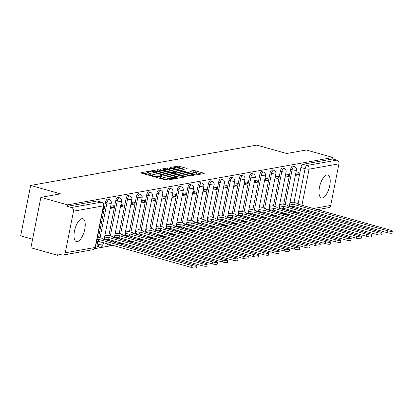 <?xml version="1.0" encoding="UTF-8"?>
<svg xmlns="http://www.w3.org/2000/svg" width="413" height="413" viewBox="0 0 413 413"><rect width="100%" height="100%" fill="white"/><g stroke="black" fill="none" stroke-linecap="round" stroke-linejoin="round"><path stroke-width="0.62" d="M149.196 171.669L147.823 171.493L140.947 172.717A1.492 0.263 11.2 0 0 140.797 172.799A1.492 0.263 11.2 0 0 141.618 173.202L165.298 179.861A1.492 0.263 11.2 0 0 167.26 180.12L174.136 178.891L173.672 178.55L171.405 178.53A4.78 0.836 11.2 0 1 165.123 177.719L163.15 177.162A4.78 0.836 11.2 0 1 160.533 175.866A4.78 0.836 11.2 0 1 161.013 175.608L162.004 175.396L161.431 175.112L159.17 175.091A4.78 0.836 11.2 0 1 152.887 174.276L150.915 173.723A4.78 0.836 11.2 0 1 148.298 172.422A4.78 0.836 11.2 0 1 148.773 172.169L149.769 171.953L149.196 171.669M148.184 172.99L143.383 173.703M160.42 176.428L158.876 176.563L159.17 175.091M326.874 174.993A11.869 4.791 105.7 0 0 319.703 186.268A11.869 4.791 105.7 0 0 321.391 197.884A11.869 4.791 105.7 0 0 322.331 197.92A11.869 4.791 105.7 0 0 329.502 186.645A11.869 4.791 105.7 0 0 327.819 175.029A11.869 4.791 105.7 0 0 326.874 174.993M81.888 218.704A11.869 4.791 105.7 0 0 74.717 229.974A11.869 4.791 105.7 0 0 76.405 241.595A11.869 4.791 105.7 0 0 77.35 241.631A11.869 4.791 105.7 0 0 84.52 230.356A11.869 4.791 105.7 0 0 82.832 218.74A11.869 4.791 105.7 0 0 81.888 218.704M282.316 212.633A3.046 1.229 105.7 0 0 282.895 213.604L284.366 214.017A3.046 1.229 -74.3 0 1 283.788 213.051M272.033 214.471A3.046 1.229 105.7 0 0 272.611 215.436L274.082 215.849A3.046 1.229 -74.3 0 1 273.504 214.884M261.744 216.304A3.046 1.229 105.7 0 0 262.322 217.274L263.799 217.687A3.046 1.229 -74.3 0 1 263.22 216.717M251.46 218.141A3.046 1.229 105.7 0 0 252.038 219.107L253.515 219.52A3.046 1.229 -74.3 0 1 252.937 218.554M241.177 219.974A3.046 1.229 105.7 0 0 241.755 220.94L243.231 221.358A3.046 1.229 -74.3 0 1 242.653 220.387M230.893 221.807A3.046 1.229 105.7 0 0 231.471 222.777L232.947 223.19A3.046 1.229 -74.3 0 1 232.364 222.225M220.609 223.645A3.046 1.229 105.7 0 0 221.187 224.61L222.659 225.028A3.046 1.229 -74.3 0 1 222.08 224.058M210.325 225.477A3.046 1.229 105.7 0 0 210.904 226.448L212.375 226.861A3.046 1.229 -74.3 0 1 211.797 225.896M200.037 227.315A3.046 1.229 105.7 0 0 200.615 228.281L202.091 228.699A3.046 1.229 -74.3 0 1 201.513 227.728M189.753 229.148A3.046 1.229 105.7 0 0 190.331 230.118L191.808 230.531A3.046 1.229 -74.3 0 1 191.229 229.566M179.469 230.986A3.046 1.229 105.7 0 0 180.047 231.951L181.524 232.364A3.046 1.229 -74.3 0 1 180.946 231.399M169.185 232.818A3.046 1.229 105.7 0 0 169.764 233.789L171.235 234.202A3.046 1.229 -74.3 0 1 170.657 233.231M158.902 234.656A3.046 1.229 105.7 0 0 159.48 235.622L160.951 236.035A3.046 1.229 -74.3 0 1 160.373 235.069M148.613 236.489A3.046 1.229 105.7 0 0 149.196 237.454L150.668 237.873A3.046 1.229 -74.3 0 1 150.089 236.902M138.329 238.322A3.046 1.229 105.7 0 0 138.907 239.292L140.384 239.705A3.046 1.229 -74.3 0 1 139.806 238.74M128.045 240.159A3.046 1.229 105.7 0 0 128.624 241.125L130.1 241.543A3.046 1.229 -74.3 0 1 129.522 240.572M117.762 241.992A3.046 1.229 105.7 0 0 118.34 242.963L119.816 243.376A3.046 1.229 -74.3 0 1 119.238 242.41M107.478 243.83A3.046 1.229 105.7 0 0 108.056 244.795L109.528 245.214A3.046 1.229 -74.3 0 1 108.949 244.243M97.788 241.342L97.277 243.938A3.046 1.229 105.7 0 0 97.773 246.633L99.244 247.046A3.046 1.229 -74.3 0 1 98.748 244.351L99.311 241.533M187.012 168.762A1.492 0.263 11.2 0 0 187.161 168.685A1.492 0.263 11.2 0 0 186.34 168.277L179.696 166.408A1.492 0.263 11.2 0 0 177.735 166.155L170.099 167.518A1.492 0.263 11.2 0 0 169.95 167.595A1.492 0.263 11.2 0 0 170.77 168.003L194.451 174.663A1.492 0.263 11.2 0 0 196.412 174.916L204.053 173.553A1.492 0.263 11.2 0 0 204.203 173.475A1.492 0.263 11.2 0 0 203.382 173.068L195.354 170.812A1.492 0.263 11.2 0 0 193.392 170.559L190.125 171.142A1.492 0.263 11.2 0 0 189.975 171.219A1.492 0.263 11.2 0 0 190.796 171.627L194.776 172.742A3.996 0.702 11.2 0 1 196.965 173.832A3.996 0.702 11.2 0 1 191.312 173.362L175.721 168.979A3.996 0.702 11.2 0 1 173.532 167.895A3.996 0.702 11.2 0 1 179.18 168.359L181.782 169.093A1.492 0.263 11.2 0 0 183.744 169.345L187.012 168.762M73.519 211.193L65.28 252.787A3.046 2.731 -100.1 0 1 63.137 255.028A3.046 2.731 -100.1 0 1 62.017 254.971L57.861 253.804L57.572 255.275L30.898 247.774L40.877 197.357L60.525 193.852L30.634 185.447L256.762 145.102L286.653 153.507L306.301 150.002L332.976 157.503L67.556 204.858L67.262 206.33L71.418 207.496L101.283 202.169A3.046 1.229 -74.3 0 1 101.526 202.179L97.37 201.012A3.046 1.229 -74.3 0 0 97.127 201.002L101.283 202.169A3.046 2.731 -100.1 0 1 103.384 205.865L73.519 211.193A3.046 2.731 -100.1 0 0 71.418 207.496M40.877 197.357L67.556 204.858M159.573 170.001A1.492 0.263 11.2 0 0 157.611 169.743L149.976 171.106A1.492 0.263 11.2 0 0 149.826 171.189A1.492 0.263 11.2 0 0 150.642 171.591L174.327 178.251A1.492 0.263 11.2 0 0 176.289 178.509L183.924 177.146A1.492 0.263 11.2 0 0 184.074 177.063A1.492 0.263 11.2 0 0 183.258 176.661L159.573 170.001L159.284 171.467A1.492 0.263 11.2 0 0 157.317 171.214L156.176 171.421M160.037 169.309L167.673 167.952A1.492 0.263 11.2 0 1 169.635 168.205L193.32 174.864A1.492 0.263 11.2 0 1 194.136 175.272A1.492 0.263 11.2 0 1 193.986 175.349L190.718 175.933A1.492 0.263 11.2 0 1 188.756 175.68L179.154 172.975A1.492 0.263 11.2 0 0 177.187 172.722L175.019 173.109A1.492 0.263 11.2 0 0 174.869 173.192A1.492 0.263 11.2 0 0 175.69 173.594L185.69 176.408L186.263 176.692L184.787 176.568L160.703 169.8A1.492 0.263 11.2 0 1 159.888 169.392A1.492 0.263 11.2 0 1 160.037 169.309L159.996 169.521M292.998 207.502L293.199 206.479M294.004 202.406L300.922 167.477L305.073 168.643A3.046 1.229 -74.3 0 1 306.978 165.468L336.843 160.141A3.046 2.731 79.9 0 1 338.939 163.837L330.705 205.431A3.046 2.731 79.9 0 1 328.557 207.672L317.463 209.654M57.572 255.275L60.948 254.671M94.825 248.626L113.007 245.384M120.426 244.057L123.291 243.551M130.714 242.224L133.575 241.713M140.998 240.392L143.858 239.881M151.282 238.554L154.147 238.043M161.566 236.721L164.431 236.21M171.849 234.883L174.714 234.372M182.133 233.051L184.998 232.54M192.422 231.213L195.282 230.702M202.706 229.38L205.566 228.869M212.989 227.542L215.854 227.036M223.273 225.71L226.138 225.199M233.557 223.877L236.422 223.366M243.84 222.039L246.706 221.528M254.129 220.206L256.989 219.695M264.413 218.369L267.273 217.857M274.697 216.536L277.562 216.025M284.98 214.698L287.846 214.187M295.264 212.865L296.379 212.669M32.591 239.22L20.65 235.859L30.634 185.447M332.976 157.503L332.687 158.974L336.843 160.141M97.814 237.047L100.596 237.831A3.046 0.532 11.2 0 1 102.264 238.657A3.046 0.532 11.2 0 1 101.959 238.822L195.024 265.038A3.5 0.614 11.2 0 1 196.944 265.987A3.5 0.614 11.2 0 1 191.993 265.58L98.728 239.395A3.046 0.532 11.2 0 1 97.024 239.344M102.883 209.758L103.229 209.696L102.914 209.608M103.229 209.696L103.668 207.491L103.322 207.553M108.098 235.214L104.85 235.637M110.235 208.446L113.513 207.863L110.519 207.016M113.513 207.863L113.952 205.659L110.674 206.242M118.381 233.381L115.134 233.804M120.519 206.614L123.797 206.025L120.802 205.184M123.797 206.025L124.236 203.821L120.957 204.409M128.665 231.543L125.418 231.967M130.802 204.776L134.08 204.192L131.086 203.351M134.08 204.192L134.519 201.988L131.241 202.571M138.954 229.711L135.707 230.134M141.091 202.943L144.369 202.355L141.37 201.513M144.369 202.355L144.803 200.15L141.525 200.739M149.238 227.873L145.99 228.296M151.375 201.105L154.653 200.522L151.654 199.68M154.653 200.522L155.087 198.317L151.808 198.901M159.521 226.04L156.274 226.463M161.659 199.273L164.937 198.684L161.942 197.842M164.937 198.684L165.376 196.48L162.092 197.068M169.805 224.202L166.558 224.626M171.942 197.435L175.22 196.851L172.226 196.01M175.22 196.851L175.659 194.647L172.381 195.23M180.089 222.37L176.841 222.793M182.226 195.602L185.504 195.019L182.51 194.172M185.504 195.019L185.943 192.814L182.665 193.398M190.372 220.532L187.13 220.96M192.51 193.764L195.793 193.181L192.794 192.339M195.793 193.181L196.227 190.976L192.948 191.56M200.661 218.699L197.414 219.122M202.798 191.931L206.077 191.348L203.077 190.507M206.077 191.348L206.51 189.144L203.232 189.727M210.945 216.866L207.698 217.29M213.082 190.099L216.36 189.51L213.366 188.669M216.36 189.51L216.794 187.306L213.516 187.894M221.229 215.028L217.981 215.452M223.366 188.261L226.644 187.678L223.65 186.836M226.644 187.678L227.083 185.473L223.805 186.056M231.512 213.196L228.265 213.619M233.65 186.428L236.928 185.84L233.934 184.998M236.928 185.84L237.367 183.635L234.088 184.224M241.796 211.358L238.549 211.781M243.933 184.59L247.211 184.007L244.217 183.166M247.211 184.007L247.65 181.803L244.372 182.386M252.085 209.525L248.838 209.949M254.217 182.758L257.5 182.174L254.501 181.328M257.5 182.174L257.934 179.965L254.656 180.553M262.369 207.687L259.121 208.111M264.506 180.92L267.784 180.336L264.785 179.495M267.784 180.336L268.218 178.132L264.94 178.715M272.652 205.855L269.405 206.278M274.79 179.087L278.068 178.504L275.073 177.657M278.068 178.504L278.507 176.299L275.223 176.883M282.936 204.022L279.689 204.445M285.073 177.254L288.351 176.666L285.357 175.824M288.351 176.666L288.79 174.462L285.512 175.045M282.709 209.334L282.91 208.312M283.721 204.239L290.633 169.315L292.11 169.728A3.046 1.229 -74.3 0 1 294.252 166.563L292.776 166.145A3.046 1.229 105.7 0 0 290.633 169.315M272.425 211.172L272.626 210.15M273.437 206.077L280.35 171.147L281.826 171.56A3.046 1.229 -74.3 0 1 283.968 168.396L282.492 167.983A3.046 1.229 105.7 0 0 280.35 171.147M262.141 213.005L262.343 211.983M263.148 207.909L270.066 172.98L271.542 173.398A3.046 1.229 -74.3 0 1 273.685 170.233L272.208 169.815A3.046 1.229 105.7 0 0 270.066 172.98M251.858 214.837L252.059 213.82M252.864 209.742L259.782 174.818L261.253 175.231A3.046 1.229 -74.3 0 1 263.396 172.066L261.925 171.653A3.046 1.229 105.7 0 0 259.782 174.818M241.574 216.675L241.775 215.653M242.581 211.58L249.498 176.65L250.97 177.069A3.046 1.229 -74.3 0 1 253.112 173.899L251.641 173.486A3.046 1.229 105.7 0 0 249.498 176.65M231.285 218.508L231.492 217.491M232.297 213.413L239.21 178.488L240.686 178.901A3.046 1.229 -74.3 0 1 242.829 175.737L241.357 175.324A3.046 1.229 105.7 0 0 239.21 178.488M221.001 220.346L221.203 219.324M222.013 215.25L228.926 180.321L230.402 180.734A3.046 1.229 -74.3 0 1 232.545 177.569L231.068 177.156A3.046 1.229 105.7 0 0 228.926 180.321M210.718 222.179L210.919 221.161M211.73 217.083L218.642 182.159L220.119 182.572A3.046 1.229 -74.3 0 1 222.261 179.407L220.785 178.989A3.046 1.229 105.7 0 0 218.642 182.159M200.434 224.016L200.635 222.994M201.441 218.921L208.358 183.991L209.835 184.404A3.046 1.229 -74.3 0 1 211.977 181.24L210.501 180.827A3.046 1.229 105.7 0 0 208.358 183.991M190.15 225.849L190.352 224.827M191.157 220.754L198.075 185.824L199.546 186.242A3.046 1.229 -74.3 0 1 201.689 183.078L200.217 182.66A3.046 1.229 105.7 0 0 198.075 185.824M179.867 227.682L180.068 226.665M180.873 222.592L187.791 187.662L189.262 188.075A3.046 1.229 -74.3 0 1 191.405 184.91L189.934 184.497A3.046 1.229 105.7 0 0 187.791 187.662M169.578 229.52L169.784 228.497M170.59 224.424L177.502 189.495L178.979 189.913A3.046 1.229 -74.3 0 1 181.121 186.748L179.645 186.33A3.046 1.229 105.7 0 0 177.502 189.495M159.294 231.352L159.495 230.335M160.306 226.257L167.219 191.333L168.695 191.746A3.046 1.229 -74.3 0 1 170.837 188.581L169.361 188.168A3.046 1.229 105.7 0 0 167.219 191.333M149.01 233.19L149.212 232.168M150.017 228.095L156.935 193.165L158.411 193.583A3.046 1.229 -74.3 0 1 160.554 190.414L159.077 190.001A3.046 1.229 105.7 0 0 156.935 193.165M138.727 235.023L138.928 234.006M139.733 229.927L146.651 195.003L148.128 195.416A3.046 1.229 -74.3 0 1 150.27 192.251L148.794 191.839A3.046 1.229 105.7 0 0 146.651 195.003M128.443 236.861L128.644 235.838M129.45 231.765L136.367 196.836L137.839 197.249A3.046 1.229 -74.3 0 1 139.981 194.084L138.51 193.671A3.046 1.229 105.7 0 0 136.367 196.836M118.159 238.693L118.361 237.676M119.166 233.598L126.084 198.674L127.555 199.087A3.046 1.229 -74.3 0 1 129.697 195.922L128.226 195.504A3.046 1.229 105.7 0 0 126.084 198.674M107.87 240.531L108.072 239.509M108.882 235.436L115.795 200.506L117.271 200.919A3.046 1.229 -74.3 0 1 119.414 197.755L117.937 197.342A3.046 1.229 105.7 0 0 115.795 200.506M98.599 237.269L105.511 202.339L106.988 202.757A3.046 1.229 -74.3 0 1 109.13 199.593L107.654 199.174A3.046 1.229 105.7 0 0 105.511 202.339M295.357 175.417L298.635 174.833L299.074 172.629L295.796 173.212M293.22 202.184L289.972 202.607M298.635 174.833L295.641 173.992M293.421 211.776A3.046 1.229 -74.3 0 1 293.178 211.766A3.046 1.229 -74.3 0 1 292.6 210.8M332.687 158.974L302.822 164.302A3.046 1.229 105.7 0 0 300.922 167.477M67.262 206.33L97.127 201.002M148.298 172.422L148.004 173.894A4.78 0.836 11.2 0 0 150.621 175.189L150.915 173.723M158.876 176.563A4.78 0.836 11.2 0 1 152.598 175.747L150.621 175.189M160.533 175.866L160.244 177.332A4.78 0.836 11.2 0 0 162.861 178.633L163.15 177.162M168.401 179.913A4.78 0.836 11.2 0 1 164.833 179.185L162.861 178.633M181.199 177.631L159.284 171.467M152.526 171.498L173.785 177.683L176.098 177.693A4.78 0.836 11.2 0 0 176.578 177.44A4.78 0.836 11.2 0 0 173.956 176.139L159.748 172.144A4.78 0.836 11.2 0 0 153.466 171.333L152.526 171.498M162.474 170.295L163.45 170.12M166.403 169.593L167.384 169.418L167.673 167.952M191.26 175.835L169.345 169.676A1.492 0.263 11.2 0 0 167.384 169.418M169.185 170.177A3.996 0.702 11.2 0 0 163.533 169.707A3.996 0.702 11.2 0 0 165.721 170.791L171.214 172.335A1.492 0.263 11.2 0 0 173.181 172.593L175.349 172.206A1.492 0.263 11.2 0 0 175.499 172.123A1.492 0.263 11.2 0 0 174.678 171.72L169.185 170.177M201.322 174.043L195.065 172.283A1.492 0.263 11.2 0 0 193.103 172.025L192.561 172.123M184.281 169.247L179.407 167.879A1.492 0.263 11.2 0 0 177.445 167.626L176.496 167.792M173.445 168.339L172.536 168.499M196.944 265.987L196.562 267.898A3.5 0.614 -168.8 0 1 191.617 267.49L98.351 241.311A3.046 0.532 -168.8 0 1 96.647 241.254M98.449 241.29L98.831 239.38M104.597 236.928L105.016 237.041A3.046 0.532 11.2 0 0 109.017 237.563L202.277 263.742A3.5 0.614 11.2 0 0 207.228 264.155A3.5 0.614 11.2 0 0 205.307 263.2L112.243 236.985A3.046 0.532 11.2 0 0 112.548 236.825A3.046 0.532 11.2 0 0 110.88 235.999L107.757 235.121M207.228 264.155L206.851 266.065A3.5 0.614 -168.8 0 1 201.9 265.652L108.634 239.473A3.046 0.532 -168.8 0 1 104.639 238.957L105.016 237.041M104.215 238.838L104.639 238.957M108.738 239.457L109.115 237.547M114.881 235.09L115.299 235.209A3.046 0.532 11.2 0 0 119.3 235.73L212.561 261.909A3.5 0.614 11.2 0 0 217.512 262.317A3.5 0.614 11.2 0 0 215.596 261.367L122.532 235.152A3.046 0.532 11.2 0 0 122.837 234.987A3.046 0.532 11.2 0 0 121.169 234.161L118.046 233.283M217.512 262.317L217.135 264.227A3.5 0.614 -168.8 0 1 212.184 263.819L118.923 237.64A3.046 0.532 -168.8 0 1 114.922 237.119L115.299 235.209M114.504 237L114.922 237.119M119.021 237.62L119.398 235.709M125.165 233.257L125.583 233.376A3.046 0.532 11.2 0 0 129.584 233.892L222.844 260.071A3.5 0.614 11.2 0 0 227.795 260.484A3.5 0.614 11.2 0 0 225.88 259.534L132.816 233.314A3.046 0.532 11.2 0 0 133.12 233.154A3.046 0.532 11.2 0 0 131.453 232.328L128.329 231.45M227.795 260.484L227.418 262.394A3.5 0.614 -168.8 0 1 222.468 261.981L129.207 235.802A3.046 0.532 -168.8 0 1 125.206 235.286L125.583 233.376M124.788 235.167L125.206 235.286M129.305 235.787L129.682 233.877M135.449 231.419L135.867 231.538A3.046 0.532 11.2 0 0 139.868 232.06L233.128 258.239A3.5 0.614 11.2 0 0 238.079 258.646A3.5 0.614 11.2 0 0 236.164 257.697L143.099 231.481A3.046 0.532 11.2 0 0 143.404 231.316A3.046 0.532 11.2 0 0 141.736 230.49L138.613 229.613M238.079 258.646L237.702 260.557A3.5 0.614 -168.8 0 1 232.751 260.149L139.491 233.97A3.046 0.532 -168.8 0 1 135.49 233.448L135.867 231.538M135.072 233.33L135.49 233.448M139.589 233.949L139.966 232.039M145.732 229.587L146.156 229.705A3.046 0.532 11.2 0 0 150.151 230.222L243.417 256.401A3.5 0.614 11.2 0 0 248.368 256.814A3.5 0.614 11.2 0 0 246.447 255.864L153.383 229.649A3.046 0.532 11.2 0 0 153.688 229.483A3.046 0.532 11.2 0 0 152.02 228.657L148.897 227.78M248.368 256.814L247.986 258.724A3.5 0.614 -168.8 0 1 243.035 258.316L149.774 232.132A3.046 0.532 -168.8 0 1 145.774 231.616L146.156 229.705M145.355 231.497L145.774 231.616M149.873 232.116L150.255 230.206M156.021 227.749L156.439 227.868A3.046 0.532 11.2 0 0 160.44 228.389L253.701 254.568A3.5 0.614 11.2 0 0 258.652 254.976A3.5 0.614 11.2 0 0 256.731 254.026L163.667 227.811A3.046 0.532 11.2 0 0 163.971 227.651A3.046 0.532 11.2 0 0 162.304 226.82L159.181 225.942M258.652 254.976L258.27 256.886A3.5 0.614 -168.8 0 1 253.324 256.478L160.058 230.299A3.046 0.532 -168.8 0 1 156.062 229.778L156.439 227.868M155.639 229.664L156.062 229.778M160.156 230.278L160.538 228.368M166.305 225.916L166.723 226.035A3.046 0.532 11.2 0 0 170.724 226.551L263.984 252.735A3.5 0.614 11.2 0 0 268.935 253.143A3.5 0.614 11.2 0 0 267.015 252.193L173.95 225.978A3.046 0.532 11.2 0 0 174.26 225.813A3.046 0.532 11.2 0 0 172.593 224.987L169.469 224.109M268.935 253.143L268.558 255.053A3.5 0.614 -168.8 0 1 263.608 254.645L170.342 228.461A3.046 0.532 -168.8 0 1 166.346 227.945L166.723 226.035M165.923 227.826L166.346 227.945M170.445 228.446L170.822 226.536M176.588 224.083L177.007 224.197A3.046 0.532 11.2 0 0 181.008 224.718L274.268 250.897A3.5 0.614 11.2 0 0 279.219 251.305A3.5 0.614 11.2 0 0 277.304 250.355L184.239 224.14A3.046 0.532 11.2 0 0 184.544 223.98A3.046 0.532 11.2 0 0 182.876 223.154L179.753 222.271M279.219 251.305L278.842 253.221A3.5 0.614 -168.8 0 1 273.891 252.808L180.631 226.629A3.046 0.532 -168.8 0 1 176.63 226.112L177.007 224.197M176.212 225.994L176.63 226.112M180.729 226.613L181.106 224.698M186.872 222.246L187.29 222.364A3.046 0.532 11.2 0 0 191.291 222.881L284.552 249.065A3.5 0.614 11.2 0 0 289.503 249.473A3.5 0.614 11.2 0 0 287.587 248.523L194.523 222.308A3.046 0.532 11.2 0 0 194.828 222.142A3.046 0.532 11.2 0 0 193.16 221.316L190.037 220.439M289.503 249.473L289.126 251.383A3.5 0.614 -168.8 0 1 284.175 250.975L190.914 224.796A3.046 0.532 -168.8 0 1 186.913 224.274L187.29 222.364M186.495 224.156L186.913 224.274M191.012 224.775L191.389 222.865M197.156 220.413L197.579 220.532A3.046 0.532 11.2 0 0 201.575 221.048L294.841 247.227A3.5 0.614 11.2 0 0 299.786 247.64A3.5 0.614 11.2 0 0 297.871 246.685L204.807 220.47A3.046 0.532 11.2 0 0 205.111 220.31A3.046 0.532 11.2 0 0 203.444 219.484L200.32 218.606M299.786 247.64L299.41 249.55A3.5 0.614 -168.8 0 1 294.459 249.137L201.198 222.958A3.046 0.532 -168.8 0 1 197.197 222.442L197.579 220.532M196.779 222.323L197.197 222.442M201.296 222.943L201.673 221.032M207.44 218.575L207.863 218.694A3.046 0.532 11.2 0 0 211.859 219.215L305.124 245.394A3.5 0.614 11.2 0 0 310.075 245.802A3.5 0.614 11.2 0 0 308.155 244.852L215.09 218.637A3.046 0.532 11.2 0 0 215.395 218.472A3.046 0.532 11.2 0 0 213.727 217.646L210.604 216.768M310.075 245.802L309.693 247.712A3.5 0.614 -168.8 0 1 304.742 247.304L211.482 221.125A3.046 0.532 -168.8 0 1 207.481 220.604L207.863 218.694M207.063 220.485L207.481 220.604M211.58 221.105L211.962 219.195M217.728 216.742L218.147 216.861A3.046 0.532 11.2 0 0 222.148 217.377L315.408 243.556A3.5 0.614 11.2 0 0 320.359 243.969A3.5 0.614 11.2 0 0 318.438 243.02L225.374 216.799A3.046 0.532 11.2 0 0 225.679 216.639A3.046 0.532 11.2 0 0 224.011 215.813L220.888 214.936M320.359 243.969L319.977 245.88A3.5 0.614 -168.8 0 1 315.031 245.472L221.766 219.288A3.046 0.532 -168.8 0 1 217.77 218.771L218.147 216.861M217.346 218.653L217.77 218.771M221.864 219.272L222.246 217.362M228.012 214.905L228.43 215.023A3.046 0.532 11.2 0 0 232.431 215.545L325.692 241.724A3.5 0.614 11.2 0 0 330.643 242.132A3.5 0.614 11.2 0 0 328.727 241.182L235.663 214.966A3.046 0.532 11.2 0 0 235.968 214.806A3.046 0.532 11.2 0 0 234.3 213.975L231.177 213.098M330.643 242.132L330.266 244.042A3.5 0.614 -168.8 0 1 325.315 243.634L232.049 217.455A3.046 0.532 -168.8 0 1 228.053 216.933L228.43 215.023M227.635 216.815L228.053 216.933M232.152 217.434L232.529 215.524M238.296 213.072L238.714 213.191A3.046 0.532 11.2 0 0 242.715 213.707L335.975 239.891A3.5 0.614 11.2 0 0 340.926 240.299A3.5 0.614 11.2 0 0 339.011 239.349L245.947 213.134A3.046 0.532 11.2 0 0 246.251 212.969A3.046 0.532 11.2 0 0 244.584 212.143L241.46 211.265M340.926 240.299L340.549 242.209A3.5 0.614 -168.8 0 1 335.599 241.801L242.338 215.617A3.046 0.532 -168.8 0 1 238.337 215.101L238.714 213.191M237.919 214.982L238.337 215.101M242.436 215.601L242.813 213.691M248.58 211.234L248.998 211.353A3.046 0.532 11.2 0 0 252.999 211.874L346.259 238.053A3.5 0.614 11.2 0 0 351.21 238.461A3.5 0.614 11.2 0 0 349.295 237.511L256.23 211.296A3.046 0.532 11.2 0 0 256.535 211.136A3.046 0.532 11.2 0 0 254.867 210.31L251.744 209.427M351.21 238.461L350.833 240.371A3.5 0.614 -168.8 0 1 345.882 239.963L252.622 213.784A3.046 0.532 -168.8 0 1 248.621 213.263L248.998 211.353M248.203 213.149L248.621 213.263M252.72 213.764L253.097 211.854M258.863 209.401L259.287 209.52A3.046 0.532 11.2 0 0 263.282 210.036L356.548 236.221A3.5 0.614 11.2 0 0 361.494 236.628A3.5 0.614 11.2 0 0 359.578 235.678L266.514 209.463A3.046 0.532 11.2 0 0 266.819 209.298A3.046 0.532 11.2 0 0 265.151 208.472L262.028 207.594M361.494 236.628L361.117 238.538A3.5 0.614 -168.8 0 1 356.166 238.131L262.905 211.946A3.046 0.532 -168.8 0 1 258.905 211.43L259.287 209.52M258.486 211.311L258.905 211.43M263.004 211.931L263.38 210.021M269.152 207.569L269.57 207.682A3.046 0.532 11.2 0 0 273.566 208.204L366.832 234.383A3.5 0.614 11.2 0 0 371.783 234.791A3.5 0.614 11.2 0 0 369.862 233.841L276.798 207.625A3.046 0.532 11.2 0 0 277.102 207.465A3.046 0.532 11.2 0 0 275.435 206.639L272.312 205.762M371.783 234.791L371.401 236.706A3.5 0.614 -168.8 0 1 366.455 236.293L273.189 210.114A3.046 0.532 -168.8 0 1 269.188 209.597L269.57 207.682M268.77 209.479L269.188 209.597M273.287 210.098L273.669 208.183M279.436 205.731L279.854 205.85A3.046 0.532 11.2 0 0 283.855 206.366L377.115 232.55A3.5 0.614 11.2 0 0 382.066 232.958A3.5 0.614 11.2 0 0 380.146 232.008L287.081 205.793A3.046 0.532 11.2 0 0 287.386 205.628A3.046 0.532 11.2 0 0 285.719 204.802L282.595 203.924M382.066 232.958L381.689 234.868A3.5 0.614 -168.8 0 1 376.739 234.46L283.473 208.281A3.046 0.532 -168.8 0 1 279.477 207.76L279.854 205.85M279.054 207.641L279.477 207.76M283.576 208.26L283.953 206.35M289.72 203.898L290.138 204.017A3.046 0.532 11.2 0 0 294.139 204.533L387.399 230.712A3.5 0.614 11.2 0 0 392.35 231.125A3.5 0.614 11.2 0 0 390.435 230.17L297.37 203.955A3.046 0.532 11.2 0 0 297.675 203.795A3.046 0.532 11.2 0 0 296.007 202.969L292.884 202.091M392.35 231.125L391.973 233.035A3.5 0.614 -168.8 0 1 387.022 232.622L293.762 206.443A3.046 0.532 -168.8 0 1 289.761 205.927L290.138 204.017M289.343 205.808L289.761 205.927M293.86 206.428L294.237 204.518M147.534 172.959L147.823 171.493M172.123 179.252L172.293 178.375M159.769 176.403L160.058 174.931M284.609 214.027A3.046 1.229 -74.3 0 1 284.366 214.017A3.046 3.046 0 0 0 286.529 213.82M274.325 215.86A3.046 1.229 -74.3 0 1 274.082 215.849A3.046 3.046 0 0 0 276.245 215.653M264.041 217.697A3.046 1.229 -74.3 0 1 263.799 217.687A3.046 3.046 0 0 0 265.962 217.491M253.758 219.53A3.046 1.229 -74.3 0 1 253.515 219.52A3.046 3.046 0 0 0 255.678 219.324M243.474 221.368A3.046 1.229 -74.3 0 1 243.231 221.358A3.046 3.046 0 0 0 245.394 221.161M233.185 223.201A3.046 1.229 -74.3 0 1 232.947 223.19A3.046 3.046 0 0 0 235.111 222.994M222.901 225.039A3.046 1.229 -74.3 0 1 222.659 225.028A3.046 3.046 0 0 0 224.822 224.832M212.618 226.871A3.046 1.229 -74.3 0 1 212.375 226.861A3.046 3.046 0 0 0 214.538 226.665M202.334 228.704A3.046 1.229 -74.3 0 1 202.091 228.699A3.046 3.046 0 0 0 204.254 228.497M192.05 230.542A3.046 1.229 -74.3 0 1 191.808 230.531A3.046 3.046 0 0 0 193.971 230.335M181.766 232.374A3.046 1.229 -74.3 0 1 181.524 232.364A3.046 3.046 0 0 0 183.687 232.168M171.478 234.212A3.046 1.229 -74.3 0 1 171.235 234.202A3.046 3.046 0 0 0 173.403 234.006M161.194 236.045A3.046 1.229 -74.3 0 1 160.951 236.035A3.046 3.046 0 0 0 163.114 235.838M150.91 237.883A3.046 1.229 -74.3 0 1 150.668 237.873A3.046 3.046 0 0 0 152.831 237.676M140.626 239.716A3.046 1.229 -74.3 0 1 140.384 239.705A3.046 3.046 0 0 0 142.547 239.509M130.343 241.548A3.046 1.229 -74.3 0 1 130.1 241.543A3.046 3.046 0 0 0 132.263 241.347M120.054 243.386A3.046 1.229 -74.3 0 1 119.816 243.376A3.046 3.046 0 0 0 121.98 243.18M109.77 245.219A3.046 1.229 -74.3 0 1 109.528 245.214A3.046 3.046 0 0 0 111.691 245.012M99.487 247.057A3.046 1.229 -74.3 0 1 99.244 247.046A3.046 3.046 0 0 0 103.054 244.708A3.046 0.532 -168.8 0 1 102.749 244.868A3.046 0.532 11.2 0 1 98.748 244.351L97.277 243.938M297.148 208.668L297.396 207.424M298.036 204.192L305.073 168.643A3.046 0.532 -168.8 0 0 309.074 169.165L301.924 205.282M301.284 208.513L301.036 209.763M303.132 210.351L305.997 209.84M313.415 208.513L330.705 205.431M338.939 163.837L309.074 169.165A3.046 2.731 -100.1 0 0 306.978 165.468L302.822 164.302M65.28 252.787L95.145 247.459L103.384 205.865A3.046 0.532 11.2 0 0 103.689 205.7A3.046 3.046 0 0 0 101.526 202.179M284.185 209.747L284.433 208.503M285.192 204.652L292.11 169.728A3.046 0.532 -168.8 0 0 296.111 170.244A3.046 0.532 -168.8 0 0 296.415 170.084A3.046 3.046 0 0 0 294.252 166.563M273.902 211.585L274.149 210.336M274.908 206.49L281.826 171.56A3.046 0.532 -168.8 0 0 285.827 172.082A3.046 0.532 -168.8 0 0 286.132 171.916A3.046 3.046 0 0 0 283.968 168.396M263.618 213.418L263.861 212.174M264.625 208.322L271.542 173.398A3.046 0.532 -168.8 0 0 275.538 173.914A3.046 0.532 -168.8 0 0 275.843 173.754A3.046 3.046 0 0 0 273.685 170.233M253.329 215.256L253.577 214.006M254.341 210.16L261.253 175.231A3.046 0.532 -168.8 0 0 265.254 175.752A3.046 0.532 -168.8 0 0 265.559 175.587A3.046 3.046 0 0 0 263.396 172.066M243.045 217.088L243.293 215.844M244.057 211.993L250.97 177.069A3.046 0.532 -168.8 0 0 254.971 177.585A3.046 0.532 -168.8 0 0 255.275 177.425A3.046 3.046 0 0 0 253.112 173.899M232.762 218.926L233.009 217.677M233.768 213.831L240.686 178.901A3.046 0.532 -168.8 0 0 244.687 179.423A3.046 0.532 -168.8 0 0 244.992 179.257A3.046 3.046 0 0 0 242.829 175.737M222.478 220.759L222.726 219.515M223.485 215.663L230.402 180.734A3.046 0.532 -168.8 0 0 234.403 181.255A3.046 0.532 -168.8 0 0 234.708 181.09A3.046 3.046 0 0 0 232.545 177.569M212.194 222.592L212.442 221.347M213.201 217.501L220.119 182.572A3.046 0.532 -168.8 0 0 224.114 183.088A3.046 0.532 -168.8 0 0 224.424 182.928A3.046 3.046 0 0 0 222.261 179.407M201.911 224.429L202.153 223.18M202.917 219.334L209.835 184.404A3.046 0.532 -168.8 0 0 213.831 184.926A3.046 0.532 -168.8 0 0 214.135 184.761A3.046 3.046 0 0 0 211.977 181.24M191.622 226.262L191.869 225.018M192.634 221.167L199.546 186.242A3.046 0.532 -168.8 0 0 203.547 186.759A3.046 0.532 -168.8 0 0 203.852 186.599A3.046 3.046 0 0 0 201.689 183.078M181.338 228.1L181.586 226.851M182.35 223.005L189.262 188.075A3.046 0.532 -168.8 0 0 193.263 188.596A3.046 0.532 -168.8 0 0 193.568 188.431A3.046 3.046 0 0 0 191.405 184.91M171.054 229.933L171.302 228.688M172.061 224.837L178.979 189.913A3.046 0.532 -168.8 0 0 182.98 190.429A3.046 0.532 -168.8 0 0 183.284 190.269A3.046 3.046 0 0 0 181.121 186.748M160.771 231.77L161.018 230.521M161.777 226.675L168.695 191.746A3.046 0.532 -168.8 0 0 172.696 192.267A3.046 0.532 -168.8 0 0 173.001 192.102A3.046 3.046 0 0 0 170.837 188.581M150.487 233.603L150.73 232.359M151.494 228.508L158.411 193.583A3.046 0.532 -168.8 0 0 162.407 194.1A3.046 0.532 -168.8 0 0 162.712 193.94A3.046 3.046 0 0 0 160.554 190.414M140.198 235.441L140.446 234.192M141.21 230.346L148.128 195.416A3.046 0.532 -168.8 0 0 152.123 195.932A3.046 0.532 -168.8 0 0 152.428 195.772A3.046 3.046 0 0 0 150.27 192.251M129.914 237.274L130.162 236.029M130.926 232.178L137.839 197.249A3.046 0.532 -168.8 0 0 141.84 197.77A3.046 0.532 -168.8 0 0 142.144 197.605A3.046 3.046 0 0 0 139.981 194.084M119.631 239.106L119.878 237.862M120.642 234.016L127.555 199.087A3.046 0.532 -168.8 0 0 131.556 199.603A3.046 0.532 -168.8 0 0 131.861 199.443A3.046 3.046 0 0 0 129.697 195.922M109.347 240.944L109.595 239.695M110.354 235.849L117.271 200.919A3.046 0.532 -168.8 0 0 121.272 201.441A3.046 0.532 -168.8 0 0 121.577 201.276A3.046 3.046 0 0 0 119.414 197.755M100.07 237.681L106.988 202.757A3.046 0.532 -168.8 0 0 110.989 203.273A3.046 0.532 -168.8 0 0 111.293 203.113A3.046 3.046 0 0 0 109.13 199.593M297.577 212.943A3.046 1.229 -74.3 0 1 297.334 212.938A3.046 1.229 -74.3 0 1 296.756 211.967M299.461 212.726A3.046 2.731 79.9 0 1 298.692 213L299.755 212.814M95.449 247.294A3.046 0.532 11.2 0 1 95.145 247.459A3.046 2.731 79.9 0 1 93.002 249.7A3.046 3.046 0 0 0 95.449 247.294L103.689 205.7M152.598 175.747L152.887 174.276M164.833 179.185L165.123 177.719M171.23 179.407L171.405 178.53M183.135 177.285L183.258 176.661M157.317 171.214L157.611 169.743M152.918 172.231L152.996 171.839M173.708 178.08L173.785 177.683M175.05 178.416L175.158 177.864M175.933 178.524L176.098 177.693M169.345 169.676L169.635 168.205M193.196 175.489L193.32 174.864M175.613 173.992L175.69 173.594M185.623 176.733L185.69 176.408M165.644 171.189L165.721 170.791M171.137 172.732L171.214 172.335M173.047 173.269L173.181 172.593M175.174 173.083L175.349 172.206M175.644 169.371L175.721 168.979M191.234 173.759L191.312 173.362M193.103 172.025L193.392 170.559M195.065 172.283L195.354 170.812M203.258 173.697L203.382 173.068M177.445 167.626L177.735 166.155M179.407 167.879L179.696 166.408M186.217 168.907L186.34 168.277M98.351 241.311L98.728 239.395M191.617 267.49L191.993 265.58M108.634 239.473L109.017 237.563M201.9 265.652L202.277 263.742M118.923 237.64L119.3 235.73M212.184 263.819L212.561 261.909M129.207 235.802L129.584 233.892M222.468 261.981L222.844 260.071M139.491 233.97L139.868 232.06M232.751 260.149L233.128 258.239M149.774 232.132L150.151 230.222M243.035 258.316L243.417 256.401M160.058 230.299L160.44 228.389M253.324 256.478L253.701 254.568M170.342 228.461L170.724 226.551M263.608 254.645L263.984 252.735M180.631 226.629L181.008 224.718M273.891 252.808L274.268 250.897M190.914 224.796L191.291 222.881M284.175 250.975L284.552 249.065M201.198 222.958L201.575 221.048M294.459 249.137L294.841 247.227M211.482 221.125L211.859 219.215M304.742 247.304L305.124 245.394M221.766 219.288L222.148 217.377M315.031 245.472L315.408 243.556M232.049 217.455L232.431 215.545M325.315 243.634L325.692 241.724M242.338 215.617L242.715 213.707M335.599 241.801L335.975 239.891M252.622 213.784L252.999 211.874M345.882 239.963L346.259 238.053M262.905 211.946L263.282 210.036M356.166 238.131L356.548 236.221M273.189 210.114L273.566 208.204M366.455 236.293L366.832 234.383M283.473 208.281L283.855 206.366M376.739 234.46L377.115 232.55M293.762 206.443L294.139 204.533M387.022 232.622L387.399 230.712M111.293 203.113L104.091 239.468M103.451 242.699L103.054 244.708M121.577 201.276L114.375 237.63M113.735 240.862L113.492 242.111M131.861 199.443L124.664 235.797M124.024 239.029L123.776 240.273M142.144 197.605L134.948 233.959M134.308 237.191L134.06 238.44M152.428 195.772L145.231 232.127M144.591 235.358L144.344 236.603M162.712 193.94L155.515 230.289M154.875 233.521L154.627 234.77M173.001 192.102L165.799 228.456M165.159 231.688L164.916 232.932M183.284 190.269L176.083 226.623M175.448 229.85L175.2 231.099M193.568 188.431L186.371 224.786M185.731 228.017L185.483 229.267M203.852 186.599L196.655 222.953M196.015 226.185L195.767 227.429M214.135 184.761L206.939 221.115M206.299 224.347L206.051 225.596M224.424 182.928L217.223 219.282M216.582 222.514L216.335 223.758M234.708 181.09L227.506 217.444M226.866 220.676L226.623 221.926M244.992 179.257L237.795 215.612M237.155 218.844L236.907 220.088M255.275 177.425L248.079 213.779M247.439 217.006L247.191 218.255M265.559 175.587L258.362 211.941M257.722 215.173L257.475 216.417M275.843 173.754L268.646 210.109M268.006 213.34L267.758 214.584M286.132 171.916L278.93 208.271M278.29 211.502L278.047 212.752M296.415 170.084L289.214 206.438M288.579 209.67L288.331 210.914M293.178 211.766L297.334 212.938A3.046 3.046 0 0 0 298.692 213M307.179 211.487L310.044 210.976M63.137 255.028L93.002 249.7M152.325 172.066L152.423 171.555M176.366 178.493L176.578 177.44M174.761 173.749L174.869 173.192M163.367 170.548L163.533 169.707M175.313 173.057L175.499 172.123M173.367 168.731L173.532 167.895M196.758 174.854L196.965 173.832M102.212 238.936L102.264 238.657M112.496 237.103L112.548 236.825M122.78 235.265L122.837 234.987M133.063 233.433L133.12 233.154M143.347 231.595L143.404 231.316M153.631 229.762L153.688 229.483M163.92 227.93L163.971 227.651M174.203 226.092L174.26 225.813M184.487 224.259L184.544 223.98M194.771 222.421L194.828 222.142M205.054 220.588L205.111 220.31M215.343 218.751L215.395 218.472M225.627 216.918L225.679 216.639M235.911 215.08L235.968 214.806M246.194 213.247L246.251 212.969M256.478 211.415L256.535 211.136M266.762 209.577L266.819 209.298M277.051 207.744L277.102 207.465M287.334 205.906L287.386 205.628M297.618 204.074L297.675 203.795"/></g></svg>
